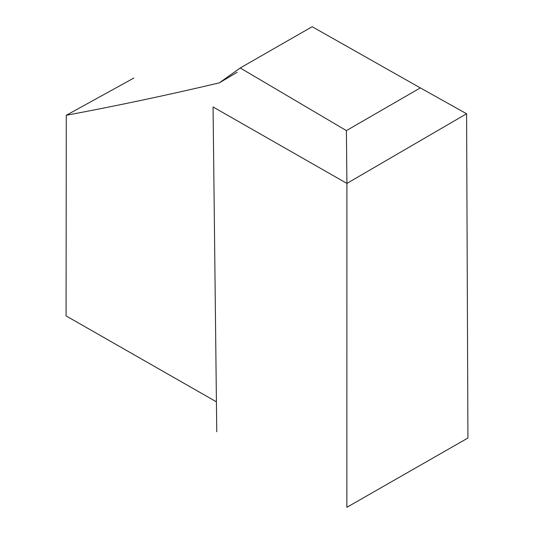 <?xml version="1.0" encoding="UTF-8"?>
<svg xmlns="http://www.w3.org/2000/svg" width="534" height="534" viewBox="0 0 534 534"><rect width="100%" height="100%" fill="white"/><g stroke="black" fill="none" stroke-linecap="round" stroke-linejoin="round"><path stroke-width="0.8" d="M216.757 431.779L213.066 106.974L346.906 183.409L466.596 113.755L467.924 438.02L346.866 507.3L346.906 183.409L346.399 130.61L420.331 87.903L312.17 26.7L240.22 67.985L219.3 82.87L237.169 72.264M346.399 130.61L240.22 67.985M216.41 401.828L66.076 315.901L66.283 115.277C116.759 105.839 167.769 95.039 219.3 82.87M420.331 87.903L466.596 113.755M133.867 78.031L66.283 115.277"/></g></svg>
